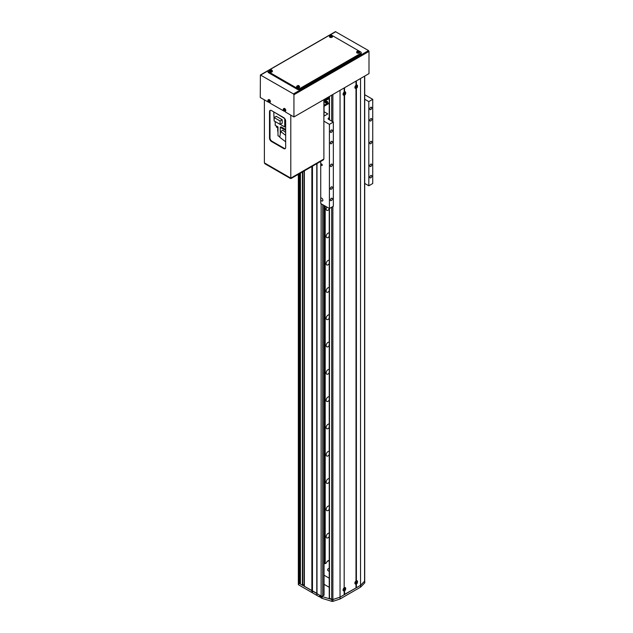 <?xml version="1.0" encoding="UTF-8"?>
<svg xmlns="http://www.w3.org/2000/svg" width="633" height="633" viewBox="0 0 633 633"><rect width="100%" height="100%" fill="white"/><g stroke="black" fill="none" stroke-linecap="round" stroke-linejoin="round"><path stroke-width="0.95" d="M304.386 170.839L304.386 586.364L321.129 596.033A1.116 0.641 0 0 0 322.703 596.033L323.89 594.893M300.446 173.11L300.446 584.085L302.416 585.224L304.188 584.433L304.188 170.95M298.341 174.32L298.341 582.613A1.116 0.641 0 0 0 298.673 583.064L299.654 583.404L300.446 582.953M299.259 173.79L299.259 583.404M299.654 173.569L299.654 583.404M302.416 171.97L302.416 585.224M302.811 171.749L302.811 585.224M311.871 166.511L311.871 592.504L319.554 596.943L320.345 596.484M312.465 166.17L312.465 592.623M316.793 163.67L316.793 595.123M316.991 163.559L316.991 593.643L321.778 596.405A1.116 0.641 0 0 0 322.094 596.531L322.094 598.351L331.858 601.35A1.116 0.641 0 0 0 332.934 601.342L340.04 598.992L360.533 587.163L364.608 583.056A1.116 0.641 0 0 0 364.75 582.732L364.75 580.912A1.116 0.641 0 0 0 364.711 580.738M325.18 102.142A1.25 0.72 0 0 0 325.125 102.364A1.25 0.72 0 0 0 325.489 102.878A1.25 0.72 0 0 0 326.857 103.037A1.25 0.72 0 0 0 327.633 102.364A1.25 0.72 0 0 0 327.57 102.142M329.239 99.531A1.67 0.965 0 0 0 329.239 100.275M329.239 96.699L324.966 99.033M329.239 97.609L324.049 100.362M324.476 100.362L324.476 101.272L329.239 98.519M324.049 101.272L324.476 101.272M329.239 102.704L324.049 105.181M324.871 105.822L324.951 105.181M324.951 105.64L329.239 103.163M326.541 101.415L326.834 102.04L325.758 101.873L326.541 101.715L325.924 101.509M329.239 568.292A2.785 1.606 0 0 0 327.601 569.755A2.785 1.606 0 0 0 328.416 570.895A2.785 1.606 0 0 0 329.239 571.219M328.938 560.585L327.016 561.693M329.239 578.19L324.049 575.199M329.239 587.289L324.049 584.299M321.722 164.058A0.839 0.483 -120 0 0 321.722 165.419A0.839 0.483 -120 0 0 321.722 164.058M320.733 199.727A1.67 0.965 -120 0 0 321.722 200.906A1.67 0.965 -120 0 0 322.553 200.993A1.67 0.965 -120 0 0 322.814 199.656A1.67 0.965 -120 0 0 321.722 198.176A1.67 0.965 -120 0 0 320.884 198.097A1.67 0.965 -120 0 0 320.733 198.224L320.733 203.525L329.405 208.534L333.346 206.255L333.346 122.082L328.622 119.36A1.67 0.965 180 0 1 328.123 118.672A1.67 0.965 180 0 1 328.614 117.991L329.239 117.627M370.772 143.699A1.393 0.807 120 0 0 371.69 142.472A1.393 0.807 120 0 0 371.476 141.357A1.393 0.807 120 0 0 370.772 141.42A1.393 0.807 120 0 0 369.862 142.647A1.393 0.807 120 0 0 370.076 143.762A1.393 0.807 120 0 0 370.772 143.699M331.375 166.447A1.393 0.807 120 0 0 332.285 165.221A1.393 0.807 120 0 0 332.072 164.105A1.393 0.807 120 0 0 331.375 164.169A1.393 0.807 120 0 0 330.466 165.395A1.393 0.807 120 0 0 330.679 166.511A1.393 0.807 120 0 0 331.375 166.447M331.375 189.196A1.393 0.807 120 0 0 332.285 187.969A1.393 0.807 120 0 0 332.072 186.854A1.393 0.807 120 0 0 331.375 186.917A1.393 0.807 120 0 0 330.466 188.143A1.393 0.807 120 0 0 330.679 189.267A1.393 0.807 120 0 0 331.375 189.196M331.375 200.566A1.393 0.807 120 0 0 332.285 199.34A1.393 0.807 120 0 0 332.072 198.224A1.393 0.807 120 0 0 331.375 198.295A1.393 0.807 120 0 0 330.466 199.522A1.393 0.807 120 0 0 330.679 200.637A1.393 0.807 120 0 0 331.375 200.566M331.375 132.321A1.393 0.807 120 0 0 332.285 131.094A1.393 0.807 120 0 0 332.072 129.979A1.393 0.807 120 0 0 331.375 130.05A1.393 0.807 120 0 0 330.466 131.276A1.393 0.807 120 0 0 330.679 132.392A1.393 0.807 120 0 0 331.375 132.321M331.375 143.699A1.393 0.807 120 0 0 332.285 142.472A1.393 0.807 120 0 0 332.072 141.357A1.393 0.807 120 0 0 331.375 141.42A1.393 0.807 120 0 0 330.466 142.647A1.393 0.807 120 0 0 330.679 143.762A1.393 0.807 120 0 0 331.375 143.699M370.772 120.95A1.393 0.807 120 0 0 371.69 119.724A1.393 0.807 120 0 0 371.476 118.608A1.393 0.807 120 0 0 370.772 118.672A1.393 0.807 120 0 0 369.862 119.898A1.393 0.807 120 0 0 370.076 121.014A1.393 0.807 120 0 0 370.772 120.95M370.772 109.572A1.393 0.807 120 0 0 371.69 108.346A1.393 0.807 120 0 0 371.476 107.23A1.393 0.807 120 0 0 370.772 107.301A1.393 0.807 120 0 0 369.862 108.528A1.393 0.807 120 0 0 370.076 109.644A1.393 0.807 120 0 0 370.772 109.572M370.772 177.818A1.393 0.807 120 0 0 371.69 176.591A1.393 0.807 120 0 0 371.476 175.476A1.393 0.807 120 0 0 370.772 175.547A1.393 0.807 120 0 0 369.862 176.773A1.393 0.807 120 0 0 370.076 177.889A1.393 0.807 120 0 0 370.772 177.818M370.772 166.447A1.393 0.807 120 0 0 371.69 165.221A1.393 0.807 120 0 0 371.476 164.105A1.393 0.807 120 0 0 370.772 164.169A1.393 0.807 120 0 0 369.862 165.395A1.393 0.807 120 0 0 370.076 166.519A1.393 0.807 120 0 0 370.772 166.447M364.711 99.246L368.81 101.612L372.742 99.334L364.711 94.697M372.742 99.334L372.742 183.507L368.81 185.786L364.711 183.42M323.89 121.172L329.405 124.361L333.346 122.082M329.405 124.361L329.405 208.534M329.239 103.298L324.049 106.297M324.049 111.717L327.831 113.893L323.89 116.171M368.81 101.612L368.81 185.786M320.733 161.399L320.733 198.224M321.778 596.405L321.778 597.315A1.116 0.641 180 0 0 321.928 597.386L321.928 598.296A1.116 0.641 0 0 0 322.094 598.351M298.673 584.884A1.116 0.641 180 0 1 298.341 584.433L298.341 582.613A1.116 0.641 0 0 0 298.673 583.064L298.673 584.884L311.871 592.504M321.778 597.315L319.554 596.033L319.554 596.943M298.673 174.13L298.673 583.064L316.793 593.303L316.991 595.463M322.094 596.531L331.858 599.53A1.116 0.641 0 0 0 332.934 599.522L332.934 601.342M357.503 86.175A1.875 1.084 120 0 0 356.395 85.067L356.395 80.889L360.533 78.5L360.533 585.343L340.04 597.172L340.04 598.992M345.681 92.996A1.875 1.084 120 0 0 344.574 91.888L344.178 92.102L344.178 87.94L340.04 90.329L340.04 597.172L332.934 599.522M364.75 580.912A1.116 0.641 0 0 1 364.608 581.236L360.533 585.343L360.533 587.163M329.239 536.578A2.651 1.527 -60 0 1 326.699 537.923A2.651 1.527 -60 0 1 326.153 536.713A2.651 1.527 -60 0 1 327.245 534.125A2.651 1.527 -60 0 1 329.239 533.287M329.239 509.28A2.651 1.527 -60 0 1 326.699 510.625A2.651 1.527 -60 0 1 326.153 509.415A2.651 1.527 -60 0 1 327.245 506.827A2.651 1.527 -60 0 1 329.239 505.989M329.239 481.974A2.651 1.527 -60 0 1 326.699 483.327A2.651 1.527 -60 0 1 326.153 482.117A2.651 1.527 -60 0 1 327.245 479.529A2.651 1.527 -60 0 1 329.239 478.69M329.239 454.676A2.651 1.527 -60 0 1 326.699 456.029A2.651 1.527 -60 0 1 326.153 454.818A2.651 1.527 -60 0 1 327.245 452.231A2.651 1.527 -60 0 1 329.239 451.392M329.239 427.378A2.651 1.527 -60 0 1 326.699 428.731A2.651 1.527 -60 0 1 326.153 427.52A2.651 1.527 -60 0 1 327.245 424.933A2.651 1.527 -60 0 1 329.239 424.094M329.239 400.08A2.651 1.527 -60 0 1 326.699 401.433A2.651 1.527 -60 0 1 326.153 400.222A2.651 1.527 -60 0 1 327.245 397.635A2.651 1.527 -60 0 1 329.239 396.796M329.239 372.782A2.651 1.527 -60 0 1 326.699 374.135A2.651 1.527 -60 0 1 326.153 372.924A2.651 1.527 -60 0 1 327.245 370.337A2.651 1.527 -60 0 1 329.239 369.498M329.239 345.483A2.651 1.527 -60 0 1 326.699 346.837A2.651 1.527 -60 0 1 326.153 345.626A2.651 1.527 -60 0 1 327.245 343.031A2.651 1.527 -60 0 1 329.239 342.2M329.239 318.185A2.651 1.527 -60 0 1 326.699 319.538A2.651 1.527 -60 0 1 326.153 318.328A2.651 1.527 -60 0 1 327.245 315.732A2.651 1.527 -60 0 1 329.239 314.902M329.239 290.887A2.651 1.527 -60 0 1 326.699 292.24A2.651 1.527 -60 0 1 326.153 291.03A2.651 1.527 -60 0 1 327.245 288.434A2.651 1.527 -60 0 1 329.239 287.604M329.239 263.589A2.651 1.527 -60 0 1 326.699 264.942A2.651 1.527 -60 0 1 326.153 263.732A2.651 1.527 -60 0 1 327.245 261.136A2.651 1.527 -60 0 1 329.239 260.305M329.239 236.291A2.651 1.527 -60 0 1 326.699 237.644A2.651 1.527 -60 0 1 326.153 236.433A2.651 1.527 -60 0 1 327.245 233.838A2.651 1.527 -60 0 1 329.239 233.007M329.239 208.993A2.651 1.527 -60 0 1 326.699 210.346A2.651 1.527 -60 0 1 326.153 209.135A2.651 1.527 -60 0 1 326.85 207.054M324.713 205.82L324.713 563.647A1.147 0.665 180 0 0 324.049 563.528M325.204 206.105L325.204 563.647L324.713 563.647M329.239 560.585A2.651 1.527 120 0 0 326.327 563.006L325.204 563.647M328.812 560.514L329.239 560.767M344.574 94.91A1.875 1.084 120 0 0 344.581 94.903L344.178 587.788M356.395 85.067L355.999 85.273M357.503 581.862A1.875 1.084 120 0 0 356.395 580.754L356.395 88.09A1.875 1.084 120 0 0 356.403 88.082M356.395 580.754L355.999 580.967A1.875 1.084 120 0 0 354.876 583.143A1.875 1.084 120 0 0 355.999 584.006L355.999 587.954L344.178 594.553M364.568 76.174L364.568 581.205L360.533 585.343L356.395 587.725L356.395 583.776A1.875 1.084 120 0 0 356.403 583.776M344.574 590.605A1.875 1.084 120 0 0 344.581 590.597L344.574 594.553M345.681 588.69A1.875 1.084 120 0 0 344.574 587.582M355.999 580.983L355.999 88.311A1.875 1.084 120 0 1 354.876 87.457A1.875 1.084 120 0 1 355.999 85.289L355.999 81.119L344.574 87.71L344.574 91.888M344.178 92.117A1.875 1.084 120 0 0 343.054 94.277A1.875 1.084 120 0 0 344.178 95.14L344.178 587.812A1.875 1.084 120 0 0 343.054 589.972A1.875 1.084 120 0 0 344.178 590.834L344.178 594.783L340.04 597.172L332.879 599.498A1.116 0.641 0 0 1 331.692 599.467L329.405 598.082M356.395 587.725L355.999 587.725M364.568 581.205A1.116 0.641 0 0 0 364.711 580.888L364.711 76.087M343.11 589.497L343.11 589.497A1.535 0.886 120 0 0 343.466 590.447A1.535 0.886 120 0 0 343.656 590.494M368.999 51.408L293.941 94.744L293.467 93.921L260.392 74.987L335.45 31.65L368.533 50.585L368.999 51.408L368.999 73.61L293.941 116.947L285.356 111.986L285.356 111.155M284.075 111.179L269.99 103.116L269.99 102.277M268.709 102.309L260.258 97.498L260.392 74.987M293.941 94.744L293.941 116.947M361.221 52.681L361.221 53.591A1.67 0.965 180 0 1 360.731 54.272L299.852 89.419A1.67 0.965 180 0 1 297.486 89.419L268.527 72.7A1.67 0.965 180 0 1 268.036 72.02L268.036 71.11A1.67 0.965 180 0 1 268.527 70.421L329.405 35.274A1.67 0.965 180 0 1 331.771 35.274L360.731 52.001A1.67 0.965 180 0 1 361.221 52.681A1.67 0.965 180 0 1 360.731 53.362L299.852 88.509A1.67 0.965 180 0 1 297.486 88.509L268.527 71.79A1.67 0.965 180 0 1 268.036 71.11M285.309 148.533A2.785 1.606 60 0 1 284.17 148.288L271.953 141.238A2.785 1.606 60 0 1 269.99 137.828L269.99 111.44A2.785 1.606 60 0 1 270.346 110.332M264.388 99.879L264.388 162.895L290.792 178.134L323.89 159.033L323.89 99.658M283.695 117.627L271.486 110.577A2.785 1.606 -120 0 0 270.093 110.435A2.785 1.606 -120 0 0 269.516 111.709L269.516 138.097A2.785 1.606 -120 0 0 271.486 141.515L283.695 148.565A2.785 1.606 -120 0 0 285.087 148.7A2.785 1.606 -120 0 0 285.665 147.426L285.665 121.038A2.785 1.606 -120 0 0 283.695 117.627M290.792 115.127L290.792 178.134M290.397 178.459L264.784 163.67L264.784 163.124L290.397 177.913L290.397 178.459L291.188 178.459L323.495 159.801L323.495 159.255L291.188 177.913L291.188 178.459M284.779 110.617A1.092 0.633 -120 0 0 284.003 109.28A1.092 0.633 -120 0 0 283.236 109.723A1.092 0.633 -120 0 0 284.003 111.06A1.092 0.633 -120 0 0 284.779 110.617M285.206 111.179A1.535 0.886 -120 0 0 285.404 111.131A1.535 0.886 -120 0 0 285.697 109.92A1.535 0.886 -120 0 0 284.684 108.528A1.535 0.886 -120 0 0 283.869 108.48A1.535 0.886 -120 0 0 283.734 108.631M283.315 109.62A3.806 2.951 149.9 0 0 283.307 109.802A3.806 2.951 149.9 0 0 283.315 109.976A3.893 2.247 0 0 0 283.616 110.229L283.758 110.482A3.893 2.247 120 0 0 283.829 110.862A3.806 2.951 -29.9 0 0 284.138 111.044A3.893 2.247 -60 0 1 284.075 110.664L284.217 110.577A3.893 2.247 0 0 0 284.644 110.751A3.806 0.989 -79.1 0 1 284.644 110.569A3.806 0.989 -79.1 0 1 284.644 110.387A3.893 2.247 180 0 1 284.217 110.213L284.075 109.96A3.893 2.247 -60 0 1 284.138 109.501A3.806 0.989 -160.9 0 1 283.829 109.327A3.893 2.247 120 0 0 283.758 109.778L283.616 109.865A3.893 2.247 180 0 1 283.315 109.62M283.616 110.229L284.201 109.936M283.315 109.976L284.027 109.841M284.715 110.237L284.217 110.577M284.201 109.58L283.616 109.865M283.758 109.778L284.304 109.517M284.304 110.118L283.758 110.482M283.829 110.862L284.304 110.316M284.075 110.664L284.613 110.3M269.413 101.747A1.092 0.633 -120 0 0 268.637 100.41A1.092 0.633 -120 0 0 267.87 100.853A1.092 0.633 -120 0 0 268.637 102.19A1.092 0.633 -120 0 0 269.413 101.747M269.84 102.301A1.535 0.886 -120 0 0 270.038 102.261A1.535 0.886 -120 0 0 270.331 101.051A1.535 0.886 -120 0 0 269.318 99.658A1.535 0.886 -120 0 0 268.503 99.61A1.535 0.886 -120 0 0 268.368 99.753M267.949 100.75A3.806 2.951 149.9 0 0 267.941 100.932A3.806 2.951 149.9 0 0 267.949 101.106A3.893 2.247 0 0 0 268.25 101.351L268.392 101.612A3.893 2.247 120 0 0 268.455 101.992A3.806 2.951 -29.9 0 0 268.772 102.174A3.893 2.247 -60 0 1 268.709 101.794L268.851 101.707A3.893 2.247 0 0 0 269.278 101.873A3.806 0.989 -79.1 0 1 269.278 101.699A3.806 0.989 -79.1 0 1 269.278 101.517A3.893 2.247 180 0 1 268.851 101.343L268.709 101.09A3.893 2.247 -60 0 1 268.772 100.631A3.806 0.989 -160.9 0 1 268.455 100.449A3.893 2.247 120 0 0 268.392 100.908L268.25 100.995A3.893 2.247 180 0 1 267.949 100.75M268.25 101.351L268.835 101.066M267.949 101.106L268.661 100.971M269.349 101.367L268.851 101.707M268.835 100.702L268.25 100.995M268.392 100.908L268.938 100.647M268.938 101.248L268.392 101.612M268.455 101.992L268.938 101.438M268.709 101.794L269.247 101.43M331.755 36.303A1.092 0.633 0 0 0 331.755 35.416A1.092 0.633 0 0 0 330.204 35.416A1.092 0.633 0 0 0 330.204 36.303A1.092 0.633 0 0 0 331.755 36.303M329.508 36.398A1.535 0.886 0 0 0 329.453 36.587A1.535 0.886 0 0 0 329.896 37.268A1.535 0.886 0 0 0 331.613 37.45A1.535 0.886 0 0 0 332.507 36.587A1.535 0.886 0 0 0 332.452 36.398M330.473 35.361A3.806 2.951 90.1 0 0 330.315 35.44A3.806 2.951 90.1 0 0 330.157 35.535A3.893 2.247 60 0 1 330.521 35.67L330.521 35.844A3.893 2.247 120 0 0 330.157 36.128A3.806 0.989 40.9 0 1 330.473 36.31A3.893 2.247 -60 0 1 330.83 36.026L331.13 36.026A3.893 2.247 60 0 1 331.494 36.31A3.806 0.989 -40.9 0 1 331.645 36.216A3.806 0.989 -40.9 0 1 331.803 36.128A3.893 2.247 -120 0 0 331.439 35.844L331.439 35.67A3.893 2.247 -60 0 1 331.803 35.535A3.806 2.951 -90.1 0 0 331.494 35.361A3.893 2.247 120 0 0 331.13 35.488L330.83 35.488A3.893 2.247 -120 0 0 330.473 35.361L330.758 36.073M330.521 35.67L330.561 36.326M330.877 36.144L330.83 35.488M331.439 35.844L331.399 36.445M331.399 36.326L331.439 35.67M331.13 35.488L331.083 36.144M331.494 35.361L331.249 36.049M330.561 36.445L330.521 35.844M271.668 70.999A1.092 0.633 0 0 0 271.668 70.105A1.092 0.633 0 0 0 270.117 70.105A1.092 0.633 0 0 0 270.117 70.999A1.092 0.633 0 0 0 271.668 70.999M269.421 71.086A1.535 0.886 0 0 0 269.365 71.276A1.535 0.886 0 0 0 269.808 71.956A1.535 0.886 0 0 0 271.525 72.138A1.535 0.886 0 0 0 272.419 71.276A1.535 0.886 0 0 0 272.364 71.086M270.386 70.049A3.806 2.951 90.1 0 0 270.228 70.136A3.806 2.951 90.1 0 0 270.069 70.231A3.893 2.247 60 0 1 270.433 70.366L270.433 70.532A3.893 2.247 120 0 0 270.069 70.817A3.806 0.989 40.9 0 1 270.386 70.999A3.893 2.247 -60 0 1 270.742 70.714L271.043 70.714A3.893 2.247 60 0 1 271.407 70.999A3.806 0.989 -40.9 0 1 271.557 70.904A3.806 0.989 -40.9 0 1 271.715 70.817A3.893 2.247 -120 0 0 271.351 70.532L271.351 70.366A3.893 2.247 -60 0 1 271.715 70.231A3.806 2.951 -90.1 0 0 271.407 70.049A3.893 2.247 120 0 0 271.043 70.184L270.742 70.184A3.893 2.247 -120 0 0 270.386 70.049L270.671 70.769M270.433 70.366L270.473 71.015M270.789 70.833L270.742 70.184M271.351 70.532L271.312 71.133M271.312 71.015L271.351 70.366M271.043 70.184L270.995 70.833M271.407 70.049L271.161 70.738M270.473 71.133L270.433 70.532M358.943 52.001A1.092 0.633 0 0 0 358.943 51.107A1.092 0.633 0 0 0 357.392 51.107A1.092 0.633 0 0 0 357.392 52.001A1.092 0.633 0 0 0 358.943 52.001M356.696 52.088A1.535 0.886 0 0 0 356.64 52.286A1.535 0.886 0 0 0 357.083 52.966A1.535 0.886 0 0 0 358.8 53.148A1.535 0.886 0 0 0 359.694 52.286A1.535 0.886 0 0 0 359.639 52.088M357.661 51.051A3.806 2.951 90.1 0 0 357.503 51.138A3.806 2.951 90.1 0 0 357.344 51.233A3.893 2.247 60 0 1 357.708 51.368L357.708 51.542A3.893 2.247 120 0 0 357.344 51.819A3.806 0.989 40.9 0 1 357.661 52.001A3.893 2.247 -60 0 1 358.017 51.716L358.318 51.716A3.893 2.247 60 0 1 358.674 52.001A3.806 0.989 -40.9 0 1 358.832 51.906A3.806 0.989 -40.9 0 1 358.99 51.819A3.893 2.247 -120 0 0 358.626 51.542L358.626 51.368A3.893 2.247 -60 0 1 358.99 51.233A3.806 2.951 -90.1 0 0 358.674 51.051A3.893 2.247 120 0 0 358.318 51.186L358.017 51.186A3.893 2.247 -120 0 0 357.661 51.051L357.946 51.771M357.708 51.368L357.748 52.017M358.064 51.835L358.017 51.186M358.626 51.542L358.587 52.143M358.587 52.017L358.626 51.368M358.318 51.186L358.27 51.835M358.674 51.051L358.436 51.74M357.748 52.143L357.708 51.542M298.855 86.689A1.092 0.633 0 0 0 298.855 85.803A1.092 0.633 0 0 0 297.304 85.803A1.092 0.633 0 0 0 297.304 86.689A1.092 0.633 0 0 0 298.855 86.689M296.608 86.784A1.535 0.886 0 0 0 296.553 86.974A1.535 0.886 0 0 0 296.996 87.655A1.535 0.886 0 0 0 298.713 87.837A1.535 0.886 0 0 0 299.607 86.974A1.535 0.886 0 0 0 299.551 86.784M297.573 85.748A3.806 2.951 90.1 0 0 297.415 85.827A3.806 2.951 90.1 0 0 297.257 85.922A3.893 2.247 60 0 1 297.621 86.056L297.621 86.23A3.893 2.247 120 0 0 297.257 86.515A3.806 0.989 40.9 0 1 297.573 86.697A3.893 2.247 -60 0 1 297.929 86.412L298.23 86.412A3.893 2.247 60 0 1 298.586 86.697A3.806 0.989 -40.9 0 1 298.744 86.602A3.806 0.989 -40.9 0 1 298.903 86.515A3.893 2.247 -120 0 0 298.539 86.23L298.539 86.056A3.893 2.247 -60 0 1 298.903 85.922A3.806 2.951 -90.1 0 0 298.586 85.748A3.893 2.247 120 0 0 298.23 85.882L297.929 85.882A3.893 2.247 -120 0 0 297.573 85.748L297.858 86.46M297.621 86.056L297.66 86.713M297.977 86.531L297.929 85.882M298.539 86.23L298.499 86.832M298.499 86.713L298.539 86.056M298.23 85.882L298.183 86.531M298.586 85.748L298.349 86.436M297.66 86.832L297.621 86.23M280.269 137.685L281.938 138.951M275.205 121.56L275.205 125.279L277.982 126.885L277.982 135.755L279.833 136.823M277.784 127.581L277.982 132.344M277.681 127.573L277.681 131.158A2.674 1.543 180 0 1 277.784 131.324M285.665 132.439L282.793 130.256L280.633 131.506L279.77 137.298L285.665 141.784M280.269 133.919L280.269 127.296L285.665 130.414M285.665 129.504L281.06 126.837L280.269 127.296M280.633 131.506L285.665 135.335M274.081 112.073L284.739 118.569L284.723 126.932L285.665 126.386M273.772 112.255L274.144 120.824M280.197 124.321L284.723 126.932M282.223 119.764L276.273 116.33L274.144 117.556L274.144 120.95L280.095 124.384L282.223 123.158L282.223 119.764L280.095 120.99L280.095 124.384M274.144 117.556L280.095 120.99M276.241 125.88A1.646 0.95 0 0 0 277.681 126.711M276.312 126.07L276.312 126.679A1.559 0.902 0 0 0 277.982 127.581M344.083 589.932A1.092 0.633 120 0 0 344.858 590.375A1.092 0.633 120 0 0 345.626 589.038A1.092 0.633 120 0 0 344.858 588.595A1.092 0.633 120 0 0 344.083 589.932M345.127 587.938A1.535 0.886 120 0 0 344.993 587.796A1.535 0.886 120 0 0 344.178 587.843A1.535 0.886 120 0 0 343.972 587.986M345.547 589.291A3.806 2.951 -149.9 0 0 345.555 589.117A3.806 2.951 -149.9 0 0 345.547 588.935A3.893 2.247 180 0 1 345.254 589.181L345.104 589.094A3.893 2.247 -120 0 0 345.04 588.635A3.806 0.989 160.9 0 1 344.724 588.817A3.893 2.247 60 0 1 344.787 589.276L344.645 589.529A3.893 2.247 180 0 1 344.217 589.703A3.806 0.989 79.1 0 1 344.217 589.885A3.806 0.989 79.1 0 1 344.217 590.059A3.893 2.247 0 0 0 344.645 589.893L344.787 589.98A3.893 2.247 60 0 1 344.724 590.36A3.806 2.951 29.9 0 0 345.04 590.178A3.893 2.247 -120 0 0 345.104 589.798L345.254 589.537A3.893 2.247 0 0 0 345.547 589.291L344.779 589.188M345.254 589.181L344.668 588.888M344.668 589.252L345.254 589.537M344.645 589.893L344.146 589.552M344.249 589.616L344.787 589.98M345.104 589.798L344.558 589.434M345.04 590.178L344.558 589.624M344.558 588.832L345.104 589.094M355.904 583.104A1.092 0.633 120 0 0 356.68 583.555A1.092 0.633 120 0 0 357.447 582.218A1.092 0.633 120 0 0 356.68 581.767A1.092 0.633 120 0 0 355.904 583.104M356.949 581.118A1.535 0.886 120 0 0 356.814 580.967A1.535 0.886 120 0 0 355.999 581.015A1.535 0.886 120 0 0 355.793 581.157M354.939 582.645A1.535 0.886 120 0 0 355.279 583.618A1.535 0.886 120 0 0 355.477 583.666M357.368 582.471A3.806 2.951 -149.9 0 0 357.376 582.289A3.806 2.951 -149.9 0 0 357.368 582.107A3.893 2.247 180 0 1 357.067 582.352L356.925 582.273A3.893 2.247 -120 0 0 356.862 581.814A3.806 0.989 160.9 0 1 356.545 581.996A3.893 2.247 60 0 1 356.608 582.447L356.466 582.708A3.893 2.247 180 0 1 356.039 582.874A3.806 0.989 79.1 0 1 356.039 583.064A3.806 0.989 79.1 0 1 356.039 583.238A3.893 2.247 0 0 0 356.466 583.064L356.608 583.151A3.893 2.247 60 0 1 356.545 583.531A3.806 2.951 29.9 0 0 356.862 583.349A3.893 2.247 -120 0 0 356.925 582.969L357.067 582.716A3.893 2.247 0 0 0 357.368 582.471L356.601 582.36M357.067 582.352L356.482 582.067M356.482 582.431L357.067 582.716M356.466 583.064L355.968 582.732M356.07 582.787L356.608 583.151M356.925 582.969L356.379 582.605M356.862 583.349L356.379 582.803M356.379 582.004L356.925 582.273M344.083 94.238A1.092 0.633 120 0 0 344.858 94.681A1.092 0.633 120 0 0 345.626 93.344A1.092 0.633 120 0 0 344.858 92.901A1.092 0.633 120 0 0 344.083 94.238M345.127 92.252A1.535 0.886 120 0 0 344.993 92.102A1.535 0.886 120 0 0 344.178 92.149A1.535 0.886 120 0 0 343.972 92.291M343.118 93.771A1.535 0.886 120 0 0 343.466 94.752A1.535 0.886 120 0 0 343.656 94.8M345.547 93.597A3.806 2.951 -149.9 0 0 345.555 93.423A3.806 2.951 -149.9 0 0 345.547 93.241A3.893 2.247 180 0 1 345.254 93.486L345.104 93.399A3.893 2.247 -120 0 0 345.04 92.948A3.806 0.989 160.9 0 1 344.724 93.122A3.893 2.247 60 0 1 344.787 93.581L344.645 93.834A3.893 2.247 180 0 1 344.217 94.008A3.806 0.989 79.1 0 1 344.217 94.19A3.806 0.989 79.1 0 1 344.217 94.372A3.893 2.247 0 0 0 344.645 94.198L344.787 94.285A3.893 2.247 60 0 1 344.724 94.665A3.806 2.951 29.9 0 0 345.04 94.483A3.893 2.247 -120 0 0 345.104 94.103L345.254 93.85A3.893 2.247 0 0 0 345.547 93.597L344.779 93.494M345.254 93.486L344.668 93.201M344.668 93.557L345.254 93.85M344.645 94.198L344.146 93.858M344.249 93.921L344.787 94.285M345.104 94.103L344.558 93.739M345.04 94.483L344.558 93.937M344.558 93.138L345.104 93.399M355.904 87.409A1.092 0.633 120 0 0 356.68 87.86A1.092 0.633 120 0 0 357.447 86.523A1.092 0.633 120 0 0 356.68 86.072A1.092 0.633 120 0 0 355.904 87.409M356.949 85.423A1.535 0.886 120 0 0 356.814 85.281A1.535 0.886 120 0 0 355.999 85.32A1.535 0.886 120 0 0 355.793 85.471M354.939 86.95A1.535 0.886 120 0 0 355.279 87.924A1.535 0.886 120 0 0 355.477 87.971M357.368 86.776A3.806 2.951 -149.9 0 0 357.376 86.594A3.806 2.951 -149.9 0 0 357.368 86.412A3.893 2.247 180 0 1 357.067 86.666L356.925 86.579A3.893 2.247 -120 0 0 356.862 86.12A3.806 0.989 160.9 0 1 356.545 86.302A3.893 2.247 60 0 1 356.608 86.761L356.466 87.014A3.893 2.247 180 0 1 356.039 87.188A3.806 0.989 79.1 0 1 356.039 87.37A3.806 0.989 79.1 0 1 356.039 87.544A3.893 2.247 0 0 0 356.466 87.37L356.608 87.457A3.893 2.247 60 0 1 356.545 87.837A3.806 2.951 29.9 0 0 356.862 87.663A3.893 2.247 -120 0 0 356.925 87.283L357.067 87.022A3.893 2.247 0 0 0 357.368 86.776L356.601 86.666M357.067 86.666L356.482 86.373M356.482 86.737L357.067 87.022M356.466 87.37L355.968 87.037M356.07 87.093L356.608 87.457M356.925 87.283L356.379 86.919M356.862 87.663L356.379 87.109M356.379 86.317L356.925 86.579M321.129 203.755L321.129 596.033M322.703 204.665L322.703 596.033M323.89 205.345L323.89 595.352M325.615 102.214C325.22 101.399 325.726 101.106 327.134 101.335L327.134 102.214L325.615 102.214M327.261 101.415A1.25 0.72 180 0 1 327.633 101.921A1.25 0.72 180 0 1 326.857 102.593A1.25 0.72 180 0 1 325.489 102.435A1.25 0.72 180 0 1 325.125 101.921A1.25 0.72 180 0 1 325.56 101.375M328.614 117.991L328.614 119.352M331.858 599.53L331.858 601.35M364.608 581.236L364.608 583.056M329.476 96.43L329.476 119.851M329.476 208.486L329.476 598.573M331.692 95.148L331.692 121.132M331.692 207.213L331.692 599.467M332.879 94.467L332.879 121.813M332.879 206.524L332.879 599.498M335.791 31.682L329.904 35.076M268.186 70.714L260.725 75.018M293.467 93.921L368.533 50.585M297.486 89.419L297.486 88.509M299.852 89.419L299.852 88.509M268.527 72.7L268.527 71.79M360.731 54.272L360.731 53.362M284.17 148.288L283.695 148.565M271.953 141.238L271.486 141.515M269.99 137.828L269.516 138.097M269.99 111.44L269.516 111.709M284.352 111.186A1.488 0.862 -120 0 0 285.048 111.289A1.488 0.862 -120 0 0 285.333 110.11A1.488 0.862 -120 0 0 284.352 108.757A1.488 0.862 -120 0 0 283.56 108.71A1.488 0.862 -120 0 0 283.299 109.406M268.985 102.317A1.488 0.862 -120 0 0 269.682 102.411A1.488 0.862 -120 0 0 269.967 101.24A1.488 0.862 -120 0 0 268.985 99.879A1.488 0.862 -120 0 0 268.194 99.84A1.488 0.862 -120 0 0 267.933 100.536M329.928 36.864A1.488 0.862 0 0 0 331.589 37.038A1.488 0.862 0 0 0 332.467 36.2L331.921 35.432C331.288 34.807 330.473 35.06 329.492 36.2A1.488 0.862 0 0 0 329.928 36.864M329.967 35.622A1.488 0.862 0 0 0 329.492 36.2L329.453 36.587M269.84 71.553A1.488 0.862 0 0 0 271.51 71.735A1.488 0.862 0 0 0 272.38 70.896L271.834 70.121C271.201 69.495 270.386 69.757 269.405 70.896A1.488 0.862 0 0 0 269.84 71.553M269.88 70.318A1.488 0.862 0 0 0 269.405 70.896L269.365 71.276M357.115 52.563A1.488 0.862 0 0 0 358.776 52.737A1.488 0.862 0 0 0 359.655 51.898L359.109 51.131C358.476 50.505 357.661 50.759 356.68 51.898A1.488 0.862 0 0 0 357.115 52.563M357.154 51.32A1.488 0.862 0 0 0 356.68 51.898L356.64 52.286M297.027 87.251A1.488 0.862 0 0 0 298.689 87.425A1.488 0.862 0 0 0 299.567 86.594L299.021 85.819C298.388 85.194 297.573 85.455 296.592 86.594A1.488 0.862 0 0 0 297.027 87.251M297.067 86.017A1.488 0.862 0 0 0 296.592 86.594L296.553 86.974M344.51 588.065A1.488 0.862 120 0 0 343.529 589.426A1.488 0.862 120 0 0 343.814 590.597L344.756 590.51C345.618 590.273 345.8 589.45 345.301 588.025A1.488 0.862 120 0 0 344.51 588.065M345.571 588.722A1.488 0.862 120 0 0 345.301 588.025L344.993 587.796M356.332 581.244A1.488 0.862 120 0 0 355.35 582.597A1.488 0.862 120 0 0 355.635 583.776L356.577 583.689C357.439 583.452 357.621 582.621 357.123 581.197A1.488 0.862 120 0 0 356.332 581.244M357.384 581.901A1.488 0.862 120 0 0 357.123 581.197L356.814 580.967M344.51 92.378A1.488 0.862 120 0 0 343.529 93.731A1.488 0.862 120 0 0 343.814 94.91L344.756 94.815C345.618 94.586 345.8 93.755 345.301 92.331A1.488 0.862 120 0 0 344.51 92.378M345.571 93.027A1.488 0.862 120 0 0 345.301 92.331L344.993 92.102M356.332 85.55A1.488 0.862 120 0 0 355.35 86.903A1.488 0.862 120 0 0 355.635 88.082L356.577 87.995C357.439 87.758 357.621 86.927 357.123 85.502A1.488 0.862 120 0 0 356.332 85.55M357.384 86.207A1.488 0.862 120 0 0 357.123 85.502L356.814 85.281M320.583 596.626L320.583 597.236A1.535 0.886 0 0 0 321.034 597.861L321.928 598.138A1.48 0.855 180 0 1 321.073 597.884M320.583 597.236L321.042 597.884A1.535 0.886 0 0 0 321.928 598.114M324.049 99.563L324.049 116.076M324.049 205.44L324.049 595.123M327.633 102.364L327.229 101.327L325.125 101.921L325.125 102.364M329.239 96.564L329.239 119.716M329.239 208.439L329.239 598.304M285.404 111.131L284.106 111.194C283.149 110.688 282.967 109.865 283.56 108.71L283.869 108.48M270.038 102.261L268.74 102.324C267.783 101.818 267.601 100.987 268.194 99.84L268.503 99.61"/></g></svg>

